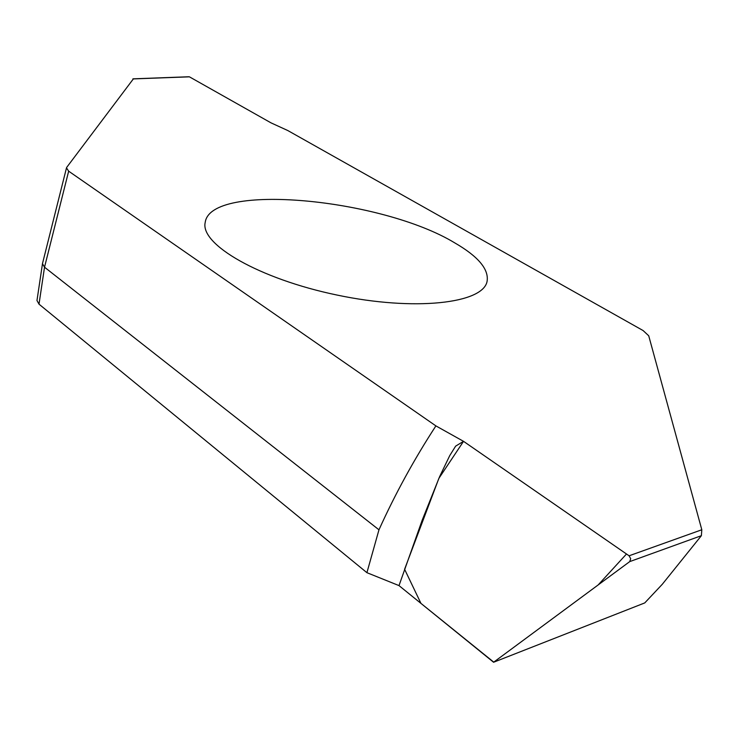 <?xml version="1.0" encoding="UTF-8"?>
<svg xmlns="http://www.w3.org/2000/svg" width="739" height="739" viewBox="0 0 739 739"><rect width="100%" height="100%" fill="white"/><g stroke="black" fill="none" stroke-linecap="round" stroke-linejoin="round"><path stroke-width="1.11" d="M42.511 263.472L36.978 300.524L39.01 304.163L366.913 572.679L399.005 585.602L493.578 662.255L644.75 602.922L662.283 584.29L701.376 535.683L629.72 561.612L630.7 558.739L629.092 555.793L463.538 441.34L435.899 425.895L68.662 171.18L66.492 167.864L66.796 167.254L133.343 78.925M42.474 263.684L44.525 267.204L378.968 529.808L366.913 572.679M629.092 555.793L701.81 529.761L648.722 335.783L643.106 330.555L287.804 130.544L271.01 122.859L189.415 76.828L133.159 78.925M435.899 425.895C414.265 459.076 395.291 493.717 378.968 529.808M454.799 242.909C478.244 256.479 489.006 269.292 487.093 281.328C483.149 303.563 414.634 311.405 337.076 295.064C259.454 278.982 199.863 244.378 205.202 222.439C210.495 182.071 381.601 198.431 454.799 242.909M493.578 662.255L629.72 561.612M399.005 585.602L422.2 520.145L439.64 476.6L449.718 455.658L455.63 446.134L463.538 441.34L438.874 478.364L404.593 569.261L420.953 603.384L493.754 662.126L598.147 584.955L626.496 554.001L463.538 441.34M701.81 529.761L701.376 535.683M68.662 171.18L44.525 267.204L39.01 304.163M66.51 167.808L42.52 263.444M189.008 76.754L132.9 78.842"/></g></svg>
